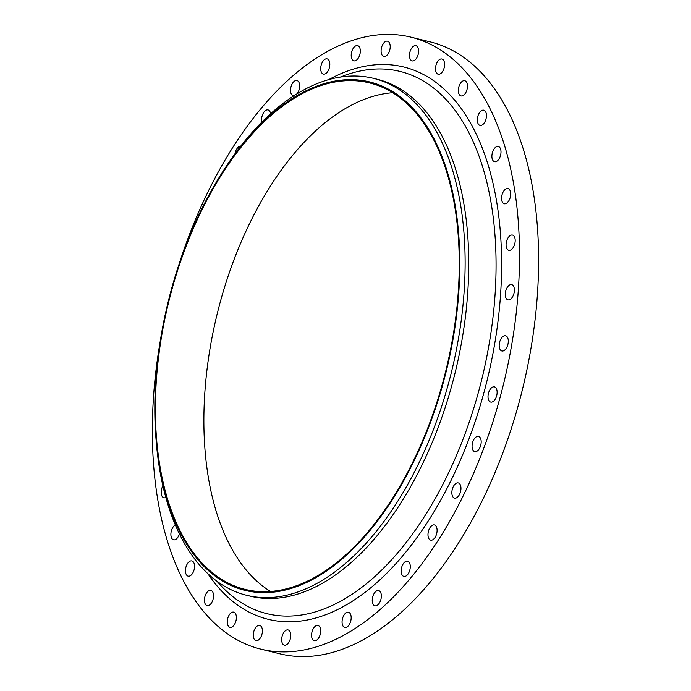 <?xml version="1.0" encoding="UTF-8"?>
<svg xmlns="http://www.w3.org/2000/svg" width="691" height="691" viewBox="0 0 691 691"><rect width="100%" height="100%" fill="white"/><g stroke="black" fill="none" stroke-linecap="round" stroke-linejoin="round"><path stroke-width="1.04" d="M431.469 525.894A7.826 4.284 -76.2 0 0 427.997 534.022A7.826 4.284 -76.2 0 0 430.674 540.137A7.826 4.284 -76.2 0 0 433.603 539.187A7.826 4.284 -76.2 0 0 437.075 531.051A7.826 4.284 -76.2 0 0 434.397 524.935A7.826 4.284 -76.2 0 0 431.469 525.894M455.343 483.881A7.826 4.284 -76.2 0 0 451.871 492.009A7.826 4.284 -76.2 0 0 454.548 498.125A7.826 4.284 -76.2 0 0 457.477 497.175A7.826 4.284 -76.2 0 0 460.949 489.038A7.826 4.284 -76.2 0 0 458.271 482.923A7.826 4.284 -76.2 0 0 455.343 483.881M475.563 437.386A7.826 4.284 -76.2 0 0 472.083 445.522A7.826 4.284 -76.2 0 0 474.76 451.638A7.826 4.284 -76.2 0 0 477.688 450.679A7.826 4.284 -76.2 0 0 481.169 442.551A7.826 4.284 -76.2 0 0 478.492 436.436A7.826 4.284 -76.2 0 0 475.563 437.386M491.5 387.832A7.826 4.284 -76.2 0 0 488.027 395.969A7.826 4.284 -76.2 0 0 490.705 402.084A7.826 4.284 -76.2 0 0 493.633 401.125A7.826 4.284 -76.2 0 0 497.105 392.998A7.826 4.284 -76.2 0 0 494.428 386.874A7.826 4.284 -76.2 0 0 491.5 387.832M502.685 336.716A7.826 4.284 -76.2 0 0 499.204 344.852A7.826 4.284 -76.2 0 0 501.882 350.968A7.826 4.284 -76.2 0 0 504.81 350.009A7.826 4.284 -76.2 0 0 508.291 341.881A7.826 4.284 -76.2 0 0 505.613 335.766A7.826 4.284 -76.2 0 0 502.685 336.716M508.766 285.599A7.826 4.284 -76.2 0 0 505.294 293.727A7.826 4.284 -76.2 0 0 507.971 299.851A7.826 4.284 -76.2 0 0 510.899 298.892A7.826 4.284 -76.2 0 0 514.372 290.764A7.826 4.284 -76.2 0 0 511.694 284.64A7.826 4.284 -76.2 0 0 508.766 285.599M509.569 236.028A7.826 4.284 -76.2 0 0 506.088 244.156A7.826 4.284 -76.2 0 0 508.766 250.272A7.826 4.284 -76.2 0 0 511.694 249.321A7.826 4.284 -76.2 0 0 515.175 241.185A7.826 4.284 -76.2 0 0 512.497 235.07A7.826 4.284 -76.2 0 0 509.569 236.028M505.061 189.507A7.826 4.284 -76.2 0 0 501.58 197.635A7.826 4.284 -76.2 0 0 504.257 203.75A7.826 4.284 -76.2 0 0 507.185 202.8A7.826 4.284 -76.2 0 0 510.666 194.663A7.826 4.284 -76.2 0 0 507.989 188.548A7.826 4.284 -76.2 0 0 505.061 189.507M495.378 147.451A7.826 4.284 -76.2 0 0 491.906 155.579A7.826 4.284 -76.2 0 0 494.583 161.703A7.826 4.284 -76.2 0 0 497.511 160.744A7.826 4.284 -76.2 0 0 500.984 152.616A7.826 4.284 -76.2 0 0 498.306 146.492A7.826 4.284 -76.2 0 0 495.378 147.451M480.824 111.139A7.826 4.284 -76.2 0 0 477.351 119.275A7.826 4.284 -76.2 0 0 480.029 125.391A7.826 4.284 -76.2 0 0 482.957 124.432A7.826 4.284 -76.2 0 0 486.429 116.304A7.826 4.284 -76.2 0 0 483.752 110.189A7.826 4.284 -76.2 0 0 480.824 111.139M461.83 81.685A7.826 4.284 -76.2 0 0 458.358 89.813A7.826 4.284 -76.2 0 0 461.035 95.928A7.826 4.284 -76.2 0 0 463.963 94.978A7.826 4.284 -76.2 0 0 467.436 86.841A7.826 4.284 -76.2 0 0 464.758 80.726A7.826 4.284 -76.2 0 0 461.83 81.685M438.984 59.962A7.826 4.284 -76.2 0 0 435.511 68.098A7.826 4.284 -76.2 0 0 438.189 74.213A7.826 4.284 -76.2 0 0 441.117 73.255A7.826 4.284 -76.2 0 0 444.589 65.127A7.826 4.284 -76.2 0 0 441.912 59.011A7.826 4.284 -76.2 0 0 438.984 59.962M412.976 46.651A7.826 4.284 -76.2 0 0 409.495 54.779A7.826 4.284 -76.2 0 0 412.173 60.894A7.826 4.284 -76.2 0 0 415.101 59.944A7.826 4.284 -76.2 0 0 418.582 51.808A7.826 4.284 -76.2 0 0 415.904 45.692A7.826 4.284 -76.2 0 0 412.976 46.651M384.593 42.142A7.826 4.284 -76.2 0 0 381.112 50.27A7.826 4.284 -76.2 0 0 383.79 56.394A7.826 4.284 -76.2 0 0 386.718 55.435A7.826 4.284 -76.2 0 0 390.199 47.299A7.826 4.284 -76.2 0 0 387.521 41.184A7.826 4.284 -76.2 0 0 384.593 42.142M354.699 46.582A7.826 4.284 -76.2 0 0 351.218 54.71A7.826 4.284 -76.2 0 0 353.896 60.825A7.826 4.284 -76.2 0 0 356.824 59.867A7.826 4.284 -76.2 0 0 360.305 51.739A7.826 4.284 -76.2 0 0 357.618 45.623A7.826 4.284 -76.2 0 0 354.699 46.582M324.2 59.823A7.826 4.284 -76.2 0 0 320.719 67.96A7.826 4.284 -76.2 0 0 323.405 74.075A7.826 4.284 -76.2 0 0 326.325 73.116A7.826 4.284 -76.2 0 0 329.806 64.989A7.826 4.284 -76.2 0 0 327.128 58.865A7.826 4.284 -76.2 0 0 324.2 59.823M297.13 93.734A7.826 4.284 -76.2 0 0 299.652 85.796A7.826 4.284 -76.2 0 0 296.957 80.519A7.826 4.284 -76.2 0 0 294.029 81.478A7.826 4.284 -76.2 0 0 290.548 89.605A7.826 4.284 -76.2 0 0 293.226 95.729A7.826 4.284 -76.2 0 0 293.848 95.799M270.604 113.739A7.826 4.284 -76.2 0 0 268.022 109.921A7.826 4.284 -76.2 0 0 265.094 110.88A7.826 4.284 -76.2 0 0 261.863 122.057M240.744 146.121A7.826 4.284 -76.2 0 0 238.283 147.14A7.826 4.284 -76.2 0 0 234.983 153.765M162.903 485.808A7.826 4.284 -76.2 0 0 163.897 497.779A7.826 4.284 -76.2 0 0 165.849 497.485M175.35 524.91A7.826 4.284 -76.2 0 0 174.374 525.583A7.826 4.284 -76.2 0 0 170.902 533.711A7.826 4.284 -76.2 0 0 173.579 539.826A7.826 4.284 -76.2 0 0 176.499 538.876A7.826 4.284 -76.2 0 0 179.435 533.867M188.928 561.887A7.826 4.284 -76.2 0 0 185.456 570.023A7.826 4.284 -76.2 0 0 188.133 576.139A7.826 4.284 -76.2 0 0 191.061 575.18A7.826 4.284 -76.2 0 0 194.534 567.052A7.826 4.284 -76.2 0 0 191.856 560.937A7.826 4.284 -76.2 0 0 188.928 561.887M207.922 591.349A7.826 4.284 -76.2 0 0 204.441 599.486A7.826 4.284 -76.2 0 0 207.119 605.601A7.826 4.284 -76.2 0 0 210.047 604.642A7.826 4.284 -76.2 0 0 213.528 596.514A7.826 4.284 -76.2 0 0 210.85 590.39A7.826 4.284 -76.2 0 0 207.922 591.349M230.768 613.072A7.826 4.284 -76.2 0 0 227.287 621.2A7.826 4.284 -76.2 0 0 229.973 627.316A7.826 4.284 -76.2 0 0 232.893 626.357A7.826 4.284 -76.2 0 0 236.374 618.229A7.826 4.284 -76.2 0 0 233.696 612.114A7.826 4.284 -76.2 0 0 230.768 613.072M256.776 626.383A7.826 4.284 -76.2 0 0 253.303 634.511A7.826 4.284 -76.2 0 0 255.981 640.635A7.826 4.284 -76.2 0 0 258.909 639.676A7.826 4.284 -76.2 0 0 262.381 631.548A7.826 4.284 -76.2 0 0 259.704 625.424A7.826 4.284 -76.2 0 0 256.776 626.383M285.167 630.892A7.826 4.284 -76.2 0 0 281.686 639.02A7.826 4.284 -76.2 0 0 284.364 645.144A7.826 4.284 -76.2 0 0 287.292 644.185A7.826 4.284 -76.2 0 0 290.773 636.048A7.826 4.284 -76.2 0 0 288.087 629.933A7.826 4.284 -76.2 0 0 285.167 630.892M315.061 626.452A7.826 4.284 -76.2 0 0 311.581 634.588A7.826 4.284 -76.2 0 0 314.258 640.704A7.826 4.284 -76.2 0 0 317.186 639.745A7.826 4.284 -76.2 0 0 320.667 631.617A7.826 4.284 -76.2 0 0 317.981 625.493A7.826 4.284 -76.2 0 0 315.061 626.452M345.552 613.211A7.826 4.284 -76.2 0 0 342.08 621.339A7.826 4.284 -76.2 0 0 344.757 627.454A7.826 4.284 -76.2 0 0 347.685 626.504A7.826 4.284 -76.2 0 0 351.158 618.367A7.826 4.284 -76.2 0 0 348.48 612.252A7.826 4.284 -76.2 0 0 345.552 613.211M404.658 562.154A7.826 4.284 -76.2 0 0 401.186 570.282A7.826 4.284 -76.2 0 0 403.864 576.398A7.826 4.284 -76.2 0 0 406.792 575.448A7.826 4.284 -76.2 0 0 410.264 567.311A7.826 4.284 -76.2 0 0 407.586 561.196A7.826 4.284 -76.2 0 0 404.658 562.154M375.731 591.556A7.826 4.284 -76.2 0 0 372.25 599.684A7.826 4.284 -76.2 0 0 374.928 605.8A7.826 4.284 -76.2 0 0 377.856 604.85A7.826 4.284 -76.2 0 0 381.337 596.713A7.826 4.284 -76.2 0 0 378.651 590.598A7.826 4.284 -76.2 0 0 375.731 591.556M271.718 113.929A261.742 143.322 103.8 0 1 455.602 208.051A261.742 143.322 103.8 0 1 342.909 558.371A261.742 143.322 103.8 0 1 156.08 439.83A261.742 143.322 103.8 0 1 221.12 174.305A261.742 143.322 103.8 0 1 271.718 113.929M221.12 174.305L222.416 172.258A266.139 145.732 103.8 0 1 273.869 110.862A266.139 145.732 103.8 0 1 373.382 78.325A266.139 145.732 103.8 0 1 464.456 286.342A266.139 145.732 103.8 0 1 346.251 562.785A266.139 145.732 103.8 0 1 246.739 595.322A266.139 145.732 103.8 0 1 156.278 442.249L156.08 439.83M373.382 78.325L377.001 79.206A266.139 145.732 103.8 0 1 468.075 287.223A266.139 145.732 103.8 0 1 349.871 563.666A266.139 145.732 103.8 0 1 250.349 596.203L246.739 595.322M178.995 264.411A315.061 172.517 103.8 0 1 293.096 75.664A315.061 172.517 103.8 0 1 410.903 37.141A315.061 172.517 103.8 0 1 518.725 283.396A315.061 172.517 103.8 0 1 378.789 610.663A315.061 172.517 103.8 0 1 260.982 649.177A315.061 172.517 103.8 0 1 160.364 340.464M410.903 37.141L429.992 41.823A315.061 172.517 103.8 0 1 537.805 288.078A315.061 172.517 103.8 0 1 397.869 615.336A315.061 172.517 103.8 0 1 280.062 653.859L260.982 649.177M270.483 591.461A260.757 142.787 103.8 0 1 206.359 375.291A260.757 142.787 103.8 0 1 320.365 126.643A260.757 142.787 103.8 0 1 392.652 92.724M342.771 557.542A260.757 142.787 103.8 0 1 245.27 589.423A260.757 142.787 103.8 0 1 156.036 385.613A260.757 142.787 103.8 0 1 271.848 114.758A260.757 142.787 103.8 0 1 369.357 82.877A260.757 142.787 103.8 0 1 458.591 286.687A260.757 142.787 103.8 0 1 342.771 557.542M216.844 581.14L219.168 583.731A279.155 152.858 -76.2 0 0 371.387 579.559A279.155 152.858 -76.2 0 0 495.464 242.627A279.155 152.858 -76.2 0 0 343.582 75.863L340.317 77.081M328.778 79.603A284.338 155.691 103.8 0 1 499.999 227.831A284.338 155.691 103.8 0 1 374.608 584.569A284.338 155.691 103.8 0 1 207.775 573.573"/></g></svg>
